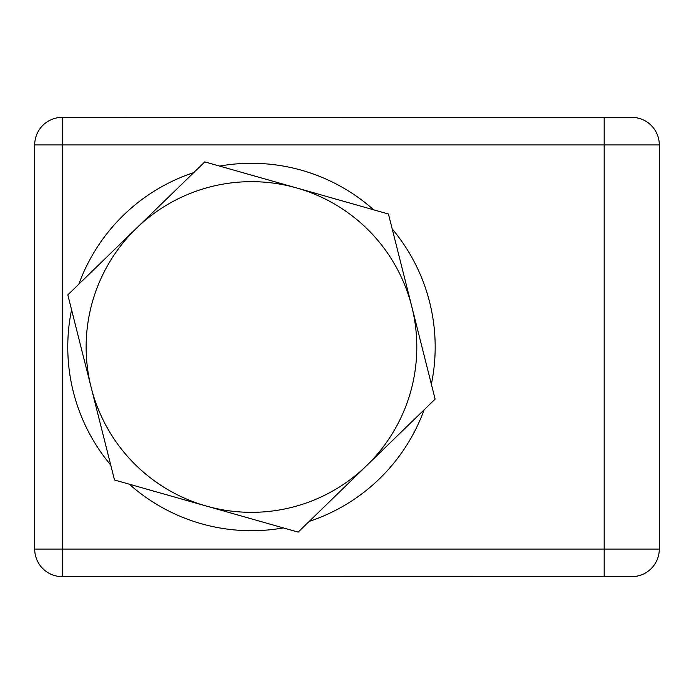 <?xml version="1.0" encoding="UTF-8"?>
<svg xmlns="http://www.w3.org/2000/svg" width="694" height="694" viewBox="0 0 694 694"><rect width="100%" height="100%" fill="white"/><g stroke="black" fill="none" stroke-linecap="round" stroke-linejoin="round"><path stroke-width="1.04" d="M60.43 576.575L631.748 576.636A27.552 27.552 0 0 0 659.3 549.075A27.552 27.552 0 0 1 631.748 576.636M60.43 117.425L631.748 117.364A27.552 27.552 0 0 1 659.3 144.925L659.3 549.075L604.188 549.075L604.188 144.925L62.252 144.925L62.252 549.075L604.188 549.075L604.188 576.636M62.252 576.636L62.252 549.075L34.7 549.075A27.552 27.552 0 0 0 62.252 576.636A27.552 27.552 0 0 1 34.7 549.075L34.7 144.925L62.252 144.925L62.252 117.364A27.552 27.552 0 0 0 34.7 144.925A27.552 27.552 0 0 1 62.252 117.364M129.301 484.195A183.702 183.702 0 0 0 283.369 527.917M309.194 521.402A183.702 183.702 0 0 0 424.095 409.842M431.373 384.207A183.702 183.702 0 0 0 392.205 228.925M373.65 209.805A183.702 183.702 0 0 0 219.582 166.083M193.747 172.598A183.702 183.702 0 0 0 78.847 284.158M71.577 309.793A183.702 183.702 0 0 0 110.745 465.075M366.649 465.622A165.337 165.337 0 0 1 91.157 387.434L114.501 479.988L298.16 532.116L435.129 399.128L411.785 306.566A165.337 165.337 0 0 1 366.649 465.622M296.616 187.944A165.337 165.337 0 0 1 411.785 306.566L388.44 214.012L296.616 187.944L204.782 161.884L136.302 228.378A165.337 165.337 0 0 1 296.616 187.944M136.302 228.378A165.337 165.337 0 0 0 91.157 387.434L67.812 294.872L136.302 228.378M631.748 117.364A27.552 27.552 0 0 1 659.3 144.925L604.188 144.925L604.188 117.364"/></g></svg>

